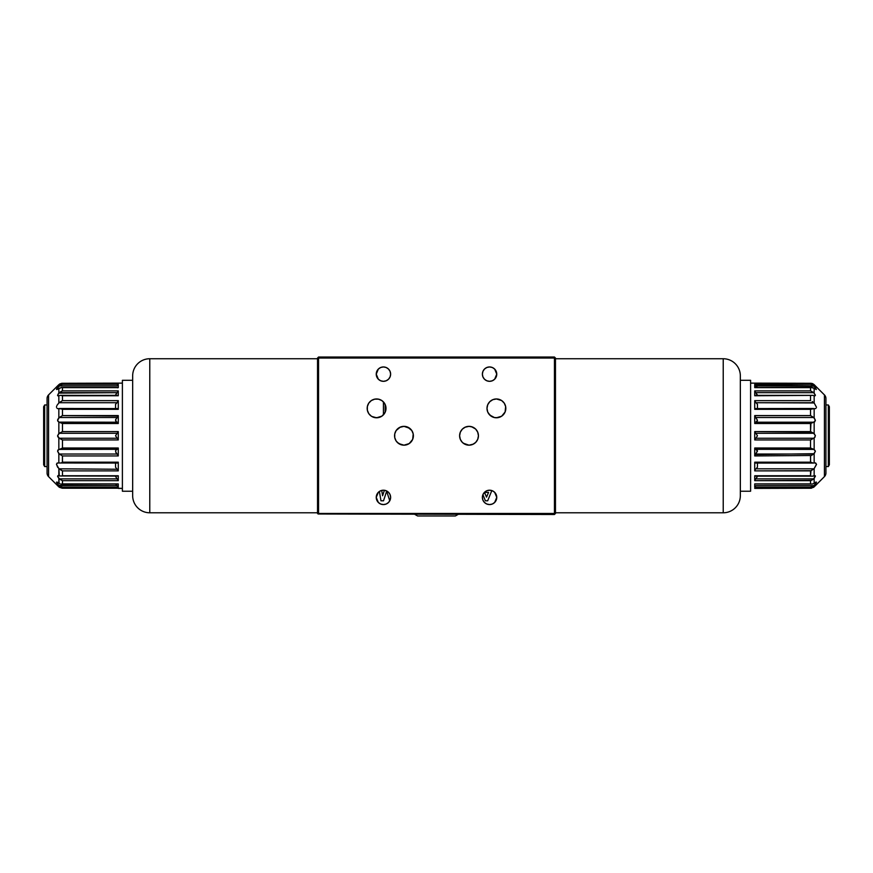 <?xml version="1.0" encoding="UTF-8"?>
<svg xmlns="http://www.w3.org/2000/svg" width="873" height="873" viewBox="0 0 873 873"><rect width="100%" height="100%" fill="white"/><g stroke="black" fill="none" stroke-linecap="round" stroke-linejoin="round"><path stroke-width="1.31" d="M488.072 412.754L491.019 416.094L494.555 417.61L489.753 415.035L487.712 411.98L486.992 408.378L487.712 404.777L489.753 401.722L492.809 399.681L496.41 398.961L501.648 400.543L504.245 403.14L505.642 406.534L505.107 411.98L501.648 416.203L496.41 417.785A9.417 9.417 0 0 1 486.992 408.378A9.417 9.417 0 0 1 496.41 398.961A9.417 9.417 0 0 1 505.827 408.378A9.417 9.417 0 0 1 496.41 417.785L494.576 417.61M494.282 417.545L497.796 417.687L501.288 416.432M371.712 416.432L376.59 417.785A9.417 9.417 0 0 1 367.173 408.378A9.417 9.417 0 0 1 376.59 398.961A9.417 9.417 0 0 1 386.008 408.378A9.417 9.417 0 0 1 376.59 417.785L381.981 416.094L384.928 412.754M374.059 417.447L375.204 417.687M372.52 416.868L373.186 417.152M463.268 443.222L469.019 445.175A9.417 9.417 0 0 1 459.613 435.769A9.417 9.417 0 0 1 469.019 426.351L465.003 427.246L462.483 428.992M462.352 442.415L463.028 443.026M409.732 428.305L403.981 426.351A9.417 9.417 0 0 1 413.387 435.769A9.417 9.417 0 0 1 403.981 445.175A9.417 9.417 0 0 1 394.563 435.769A9.417 9.417 0 0 1 403.981 426.351L399.616 427.421M397.433 442.535L401.558 444.859M398.23 428.305L397.433 428.992M383.433 381.326A7.191 7.191 0 0 1 376.241 374.135A7.191 7.191 0 0 1 383.433 366.955A7.191 7.191 0 0 1 390.624 374.135A7.191 7.191 0 0 1 383.433 381.326L380.683 380.781L378.347 379.22L376.241 374.135L378.347 369.061L380.683 367.5L383.433 366.955L386.182 367.5L388.518 369.061L390.078 371.385L390.624 374.135L390.078 376.896L388.518 379.22L386.182 380.781L383.433 381.326M489.567 381.326A7.191 7.191 0 0 1 482.376 374.135A7.191 7.191 0 0 1 489.567 366.955A7.191 7.191 0 0 1 496.759 374.135A7.191 7.191 0 0 1 489.567 381.326L486.818 380.781L484.482 379.22L482.922 376.896L482.376 374.135L482.922 371.385L484.482 369.061L486.818 367.5L489.567 366.955L492.317 367.5L494.653 369.061L496.759 374.135L494.653 379.22L492.317 380.781L489.567 381.326M489.567 504.572A7.191 7.191 0 0 1 482.376 497.392A7.191 7.191 0 0 1 489.567 490.2A7.191 7.191 0 0 1 496.759 497.392A7.191 7.191 0 0 1 489.567 504.572L486.818 504.027L484.482 502.466L482.922 500.142L482.376 497.392L482.922 494.631L484.482 492.307L486.818 490.746L489.567 490.2L492.317 490.746L494.653 492.307L496.759 497.392L494.653 502.466L492.317 504.027L489.567 504.572M383.433 504.572A7.191 7.191 0 0 1 376.241 497.392A7.191 7.191 0 0 1 383.433 490.2A7.191 7.191 0 0 1 390.624 497.392A7.191 7.191 0 0 1 383.433 504.572L380.683 504.027L378.347 502.466L376.241 497.392L378.347 492.307L380.683 490.746L383.433 490.2L386.182 490.746L388.518 492.307L390.078 494.631L390.624 497.392L390.078 500.142L388.518 502.466L386.182 504.027L383.433 504.572M410.648 429.123L409.972 428.501M403.981 445.175L398.743 443.593L396.146 440.996L394.738 437.602L394.738 433.925L396.146 430.531L400.369 427.061L403.981 426.351L407.582 427.061L411.805 430.531L413.213 433.925L412.678 439.37L409.208 443.593L403.981 445.175L407.997 444.281L410.517 442.535M475.567 428.992L471.442 426.668M474.77 443.222L475.567 442.535M469.019 426.351L472.631 427.061L475.676 429.101L477.717 432.157L478.437 435.769L477.717 439.37L475.676 442.425L472.631 444.466L469.019 445.175L465.418 444.466L462.363 442.425L460.322 439.37L459.613 435.769L460.322 432.157L462.363 429.101L465.418 427.061L469.019 426.351A9.417 9.417 0 0 1 478.437 435.769A9.417 9.417 0 0 1 469.019 445.175L473.384 444.106M378.424 417.61L374.746 417.61L371.352 416.203L368.755 413.606L367.358 410.212L367.358 406.534L368.755 403.14L371.352 400.543L374.746 399.147L378.424 399.147L381.817 400.543L384.415 403.14L385.822 406.534L385.822 410.212L384.415 413.606L381.817 416.203L378.74 417.545M484.482 492.383L486.534 497.141L484.482 492.383L488.585 492.383L486.534 497.141L488.585 492.383L484.482 492.383L486.534 497.141L488.585 492.383L484.482 492.383M485.399 500.807L482.911 494.664L485.399 500.807L487.68 500.807L485.399 500.807M491.815 490.561L487.68 500.807L491.815 490.561M380.966 500.807L379.384 491.444L380.966 500.807L383.52 500.807L380.966 500.807M381.697 490.408L382.603 495.766L384.404 490.266L382.603 495.766L381.697 490.408M389.773 500.775L386.641 491.259L383.52 500.807L386.641 491.259L389.773 500.775M385.146 404.45L385.146 412.296L385.146 404.45M383.433 414.839L383.433 401.918L383.433 414.839M554.442 514.503L318.045 513.99L554.442 514.503L555.468 513.477L554.442 513.477L554.442 358.05L555.468 358.05L555.468 513.477L555.468 358.05L554.442 357.024L554.442 358.05L318.558 358.05L318.558 513.477L554.442 513.477L554.442 514.503M318.558 357.024L554.442 357.024L318.558 357.024L317.532 358.05L318.558 358.05L318.558 357.024M317.532 513.477L317.532 358.05L317.532 513.477L318.558 513.477L317.532 513.477M554.442 358.05L318.558 358.05L318.558 513.477L554.442 513.477L554.442 358.05M499.814 417.152L500.469 416.868M497.796 417.687L498.941 417.447M44.676 404.952L43.65 406.731L43.65 464.796L44.676 466.575L44.676 404.952L44.676 466.575L47.077 466.575L44.676 466.575L43.65 464.796L43.65 406.731L44.676 404.952L47.077 404.952L44.676 404.952M62.409 462.221L62.409 455.913M62.409 409.306L62.409 408.673M828.324 404.952L829.35 406.731L828.324 404.952L825.923 404.952L828.324 404.952L828.324 466.575L825.923 466.575L828.324 466.575L828.324 404.952M829.35 464.796L828.324 466.575L829.35 464.796L829.35 406.731L829.35 464.796M810.591 408.673L810.591 409.306M810.591 455.913L810.591 462.221M149.774 358.738L317.532 358.738L149.774 358.738A17.122 17.122 0 0 0 132.663 375.848A17.122 17.122 0 0 1 149.774 358.738L149.774 512.789A17.122 17.122 0 0 1 132.663 495.678A17.122 17.122 0 0 0 149.774 512.789L149.774 358.738M317.532 512.789L149.774 512.789L317.532 512.789M132.663 495.384L132.663 376.143M132.663 375.848L132.663 495.678M723.226 512.789L555.468 512.789L723.226 512.789A17.122 17.122 0 0 0 740.337 495.678A17.122 17.122 0 0 1 723.226 512.789L723.226 358.738A17.122 17.122 0 0 1 740.337 375.848A17.122 17.122 0 0 0 723.226 358.738L723.226 512.789M555.468 358.738L723.226 358.738L555.468 358.738M740.337 376.143L740.337 495.384M740.337 495.678L740.337 375.848M118.281 488.4L122.395 488.4L118.128 488.236M61.645 383.323L59.299 384.284L62.463 383.291L122.395 383.127L62.463 383.291L62.463 384.306L118.281 384.306L118.281 387.623L62.463 387.623L62.463 390.864L118.281 390.864L118.281 395.764L62.463 395.764L62.463 400.642L118.281 400.642L118.281 409.339L62.463 409.339L62.463 415.581L118.281 415.581L118.281 423.514L62.463 423.514L62.463 431.589L118.281 431.589L118.281 439.937L62.463 439.937L62.463 448.013L118.281 448.013L118.281 455.946L62.463 455.946L62.463 462.188L118.281 462.188L118.281 470.885L62.463 470.885L62.463 475.763L118.281 475.763L118.281 480.663L62.463 480.663L62.463 483.904L118.281 483.904L118.281 487.221L62.463 487.221L62.463 488.236L118.281 488.236L62.234 488.236L59.299 487.254L56.483 482.169L58.84 483.206L58.84 478.415L57.596 476.134L58.84 475.763L58.84 468.572L56.483 464.447L57.258 463.05L58.84 462.919L58.84 453.698L57.596 451.188L58.84 449.409L58.84 438.017L57.727 436.555M122.395 491.226L132.663 491.226L122.395 491.226L122.395 380.301L122.395 491.226M132.663 380.301L122.395 380.301L132.663 380.301M60.15 483.904L59.113 483.413L60.15 483.904M117.484 486.108L115.749 484.22L118.281 487.221L118.281 483.904L61.274 484.046L62.463 483.904L62.463 480.663L58.84 478.415L59.113 483.413L57.018 482.049M57.596 385.866L48.582 394.891L48.582 476.636L57.705 485.759L48.582 476.636L48.582 394.891A5.14 5.14 0 0 0 47.077 398.524L47.077 473.002A5.14 5.14 0 0 0 48.582 476.636A5.14 5.14 0 0 1 47.077 473.002L47.077 398.524A5.14 5.14 0 0 1 48.582 394.891L58.84 384.677L57.596 385.866L58.84 384.677L58.84 386.172L58.84 384.677M58.153 395.916L60.051 395.382L58.84 395.764L58.84 402.955L56.92 405.465L58.84 402.955L58.84 395.764L57.596 395.404L58.84 393.112L58.84 388.321L56.505 389.238L59.113 385.899L117.037 385.899L118.281 384.306L62.463 384.306L62.059 383.291M56.494 407.276L56.581 406.392L56.494 407.276M57.018 408.324L57.836 408.651L57.018 408.324M57.596 435.758L58.84 433.51L58.84 422.128L57.705 421.004L57.705 419.618L58.84 417.829L62.463 415.581L59.299 417.49L117.189 417.49L118.226 416.006L62.463 415.581L62.463 409.339L59.91 408.488L58.175 408.673L58.84 408.608L58.84 417.829L58.84 408.608L61.765 409.001M57.694 485.759L59.299 487.254M58.371 475.632L57.705 476.647L60.051 479.452L59.299 478.873L117.189 478.873L117.746 479.539L117.189 478.873L59.299 478.873L62.463 480.663L118.281 480.663L115.607 476.505L118.281 480.663L118.281 475.763L62.463 475.763L62.463 470.885L118.281 470.885L115.749 467.459L118.281 470.885L118.281 462.188L117.451 463.05L59.113 462.985L117.451 463.05L118.281 462.188L61.765 462.526M118.171 476.08L59.299 475.96L118.171 476.08M115.694 394.782L116.262 393.778M58.131 394.061L58.84 393.112L58.131 394.061M56.963 388.398L56.505 389.238L56.963 388.398M61.765 387.503L58.84 388.321L58.84 393.112L62.463 390.864L59.299 392.654L117.189 392.654L118.281 390.864L62.463 390.864L62.463 387.623L61.59 387.492L56.69 389.554M117.189 475.96L117.888 476.167M118.281 483.904L61.274 484.046L117.986 484.013M62.463 387.623L118.281 387.623L117.484 387.787L118.281 387.623L118.281 384.306L117.037 385.899L59.113 385.899L62.463 384.306M61.765 384.436L57.814 387.306M60.051 395.382L118.281 395.764L118.281 390.864L115.64 394.902M62.463 409.339L118.281 409.339L117.037 408.542L118.281 409.339L118.281 400.642L62.463 400.642L59.113 402.715L117.037 402.715L118.171 401.187L117.037 402.715L118.281 400.642L117.037 402.715L59.113 402.715L62.463 400.642L62.463 395.764L60.848 395.371M115.542 404.341L116.807 402.922L115.542 404.341L115.542 408.488M117.866 408.575L59.67 408.488M61.459 476.058L62.463 475.763L61.459 476.058M62.463 462.188L62.463 455.946L58.84 453.698L58.84 462.919L57.018 463.203L56.494 464.25L57.585 467.153L59.91 469.39L59.113 468.812L117.484 469.248L59.113 468.812L62.463 470.885L58.84 468.572L59.299 475.96L57.978 475.621M115.542 462.985L115.542 467.186M118.03 462.854L117.451 463.05M60.051 449.148L117.189 449.311L118.281 448.013L62.463 448.013L60.051 449.148L62.463 448.013L62.463 439.937L118.281 439.937L118.281 431.589L62.463 431.589L59.299 433.281L117.189 433.281L118.281 431.589L115.542 435.769L118.281 439.937L117.189 438.246L59.299 438.246L62.463 439.937L58.84 438.017L58.84 449.409L117.189 449.311L115.902 450.031L115.607 451.734L118.281 455.946L118.281 448.013L115.64 450.544L115.847 452.421L117.189 454.036L59.299 454.036L62.463 455.946L118.281 455.946L117.189 454.036L59.299 454.036L57.596 451.188L57.978 449.999L60.051 449.148M59.299 438.246L57.596 435.769L59.299 433.281L117.189 433.281L115.542 435.769L117.189 438.246L59.299 438.246M116.305 421.888L118.281 423.514L118.281 415.581L115.64 419.64L115.847 421.408L117.189 422.216L59.299 422.216L62.463 423.514L118.281 423.514L117.189 422.216L58.84 422.128L58.84 433.51L62.463 431.589L62.463 423.514L58.84 422.128L57.596 420.339L59.299 417.49L117.189 417.49L115.64 419.64L116.305 421.888M59.113 402.715L62.027 400.838M58.84 393.112L117.189 392.654L116.327 393.69M57.673 395.698L57.662 395.011M59.299 384.284L60.051 383.804M62.463 390.864L61.656 391.169L62.463 390.864M117.189 392.654L117.735 392.01L117.189 392.654M59.299 392.654L61.656 391.169M118.171 401.187L117.484 402.278M115.542 420.35L115.607 419.793L115.542 420.35M117.189 417.49L117.735 416.967L117.189 417.49M117.189 433.281L117.735 432.899L117.189 433.281M57.989 486.021L58.84 486.85L58.84 485.355L56.92 483.075M118.084 488.236L62.234 488.236L118.281 488.236L62.463 488.236L62.463 487.221L59.91 486.25M62.463 487.221L118.281 487.221L117.877 486.577M62.463 480.663L60.051 479.452M59.91 469.39L61.601 470.46L59.91 469.39M118.281 470.885L118.171 470.34M117.746 454.571L117.189 454.036L117.746 454.571M117.735 449.115L117.189 449.311M59.113 485.639L117.037 485.639L58.84 485.355L61.765 487.09M754.719 488.4L810.766 488.236L754.719 488.236L810.766 488.236L813.701 487.254L814.16 485.355L810.537 487.221L810.766 488.236L754.719 488.236L810.537 488.236L810.537 487.221L754.719 487.221L810.537 487.221M810.537 383.291L810.537 384.306L810.941 383.291L750.605 383.127L811.355 383.323L814.16 384.677L824.418 394.891A5.14 5.14 0 0 1 825.923 398.524A5.14 5.14 0 0 0 824.418 394.891L824.418 476.636L815.404 485.661L824.418 476.636A5.14 5.14 0 0 0 825.923 473.002A5.14 5.14 0 0 1 824.418 476.636L824.418 394.891L813.701 384.284M750.605 491.226L740.337 491.226L750.605 491.226L750.605 380.301L740.337 380.301L750.605 380.301L750.605 491.226M815.644 387.874L816.31 389.554L814.16 386.172L816.31 389.554L813.09 387.71L810.537 387.623L810.537 390.864L813.701 392.654L815.338 395.011L814.847 395.916L812.949 395.382L814.16 395.764L814.16 402.955L816.506 407.276L814.16 402.955L814.16 395.764L814.847 395.916M757.415 395.633L755.811 392.654L813.701 392.654L815.404 395.404L814.16 393.112L814.16 388.321L811.235 387.503M810.537 462.188L754.719 462.188L755.549 463.05L813.33 463.05L810.537 462.188L810.537 455.946L810.537 462.188L754.719 462.188L754.719 470.885L810.973 470.689L810.537 475.763L755.112 476.167L812.523 476.167L754.719 475.763L754.719 480.663L811.344 480.357L810.537 480.663L810.537 483.904L754.719 483.904L811.726 484.046L755.069 483.991M815.982 408.324L815.164 408.651L815.982 408.324M755.516 402.278L757.251 404.068L755.963 402.715L814.16 402.955L812.25 401.569L813.887 402.715L755.963 402.715L754.719 400.642L755.516 402.278L754.719 400.642L754.719 409.339L810.537 409.339L810.537 415.581L814.16 417.829L814.16 408.608L810.537 409.339L754.719 409.339L754.719 400.642L755.963 402.715L755.123 401.766M814.16 386.172L813.09 385.288L813.887 385.899L755.516 385.419L757.251 387.306L755.963 385.899L814.16 386.172L814.16 384.677L815.186 387.306M754.829 486.97L755.516 486.108M754.719 387.623L810.537 387.623L754.719 387.623L754.719 384.306L755.123 387.557M754.829 384.556L810.537 384.306L813.09 385.288M755.254 391.988L755.811 392.654L755.254 391.988M812.152 395.371L754.719 395.764L754.719 390.864L810.537 390.864L813.701 392.654L810.537 390.864L754.719 390.864L754.719 395.764L812.949 395.382M754.829 408.848L755.963 408.542M754.938 480.03L754.719 480.663L754.938 480.03M813.701 478.873L812.949 479.452L814.16 478.415L814.16 483.206L812.85 483.904L814.16 483.206L814.16 478.415L815.404 476.134L814.16 475.763L814.16 468.572L816.517 464.447L815.742 463.05L814.16 462.919L814.16 453.698L755.265 454.56L757.458 451.188L755.811 449.311L814.16 449.409L815.404 451.188L814.16 453.698L814.16 462.919L813.33 463.05L815.164 462.876L816.506 464.25L814.16 468.572L814.16 475.763L812.523 476.167L815.295 475.785L813.701 478.873L755.811 478.873L755.265 479.517L757.36 476.625L755.254 479.539L755.811 478.873L813.701 478.873L811.344 480.357M754.785 462.581L811.235 462.526M754.829 470.34L755.516 469.248M813.887 468.812L755.963 468.812L813.887 468.812L813.09 469.39L814.16 468.572L810.973 470.689M814.978 437.198L813.701 438.246L755.811 438.246L757.458 435.769L755.811 433.281L813.701 433.281L815.404 435.769L814.16 438.017L814.16 449.409L814.16 438.017L810.537 439.937L813.701 438.246L755.811 438.246L754.719 439.937L757.458 435.769L754.719 431.589L754.719 439.937L810.537 439.937L810.537 448.013L813.701 449.311L810.537 448.013L754.719 448.013L755.811 449.311L813.701 449.311L815.404 451.188L813.701 454.036L755.811 454.036L757.393 450.675L754.774 448.416M754.938 455.073L754.719 455.946L811.344 455.488L754.719 455.946L754.938 455.073M810.537 423.514L810.537 431.589L810.941 423.285L754.719 423.514L754.719 415.581L755.811 417.49L813.701 417.49L810.537 415.581L754.719 415.581L754.719 423.514L755.254 422.423L754.719 423.514L810.537 423.514L813.701 422.216L755.254 422.423L757.098 421.495L757.458 420.35L754.774 416.006M757.458 420.35L755.811 417.49L813.701 417.49L815.404 420.339L813.701 422.216L755.811 422.216L757.458 420.35M812.949 383.804L812.152 383.487M810.537 384.306L754.719 384.306M813.887 385.899L811.235 384.436M757.393 395.022L754.774 391.148L755.811 392.654L813.701 392.654L812.949 392.075M810.537 395.764L810.537 400.642L754.719 400.642L810.537 400.642L810.537 395.764M811.235 409.001L814.16 408.608L814.16 417.829L815.404 420.339L814.629 421.899L810.941 423.285M757.458 408.488L757.458 404.341M755.134 408.575L813.33 408.488M814.825 408.673L814.16 408.608L814.825 408.673M755.254 422.423L755.811 422.216M811.519 488.182L810.766 488.236M813.701 487.254L815.011 486.032M816.08 483.075L813.887 485.639L755.963 485.639L813.887 485.639L811.235 487.09M814.16 486.85L814.16 485.355L816.517 482.169L814.16 483.206L815.982 482.049M754.719 483.904L754.719 487.221L754.719 483.904L810.537 483.904L810.537 480.663L754.719 480.663L754.719 475.763L810.537 475.763L810.537 470.885L754.719 470.885L754.719 462.188M812.85 483.904L811.726 484.046L812.85 483.904M812.949 479.452L812.152 479.954L812.949 479.452M755.112 476.167L755.811 475.96M757.458 467.186L756.193 468.605L757.458 467.186L757.458 463.323M813.09 469.39L811.399 470.46L813.09 469.39M813.701 454.036L811.344 455.488L813.701 454.036M755.811 454.036L755.254 454.571L755.811 454.036M754.719 448.013L754.719 455.946L754.719 448.013L810.537 448.013L810.537 439.937L754.719 439.937L754.719 431.589L810.537 431.589L814.16 433.51L814.16 422.128L814.16 433.51L815.404 435.758M825.923 473.002L825.923 398.524L825.923 473.002M816.31 389.554L814.16 388.321L814.16 393.112M815.011 385.495L814.16 384.677M810.537 390.864L810.537 387.623M754.719 415.581L810.537 415.581L810.537 409.339M811.344 432.07L754.719 431.589L755.811 433.281L813.701 433.281L811.344 432.07M455.379 515.976L457.987 514.503L455.379 515.976L457.987 514.503L455.379 515.976L417.621 515.976L415.013 514.503L417.621 515.976M61.59 384.491L60.739 384.807L61.59 384.491M60.739 408.64L61.59 408.935M812.261 384.807L811.41 384.491L812.261 384.807M811.41 408.935L812.261 408.64M118.281 383.291L62.234 383.291M118.139 387.481L61.274 387.481M117.888 395.36L60.477 395.36M811.726 387.481L754.861 387.481M810.766 383.291L754.719 383.291M812.523 395.36L755.112 395.36"/></g></svg>
